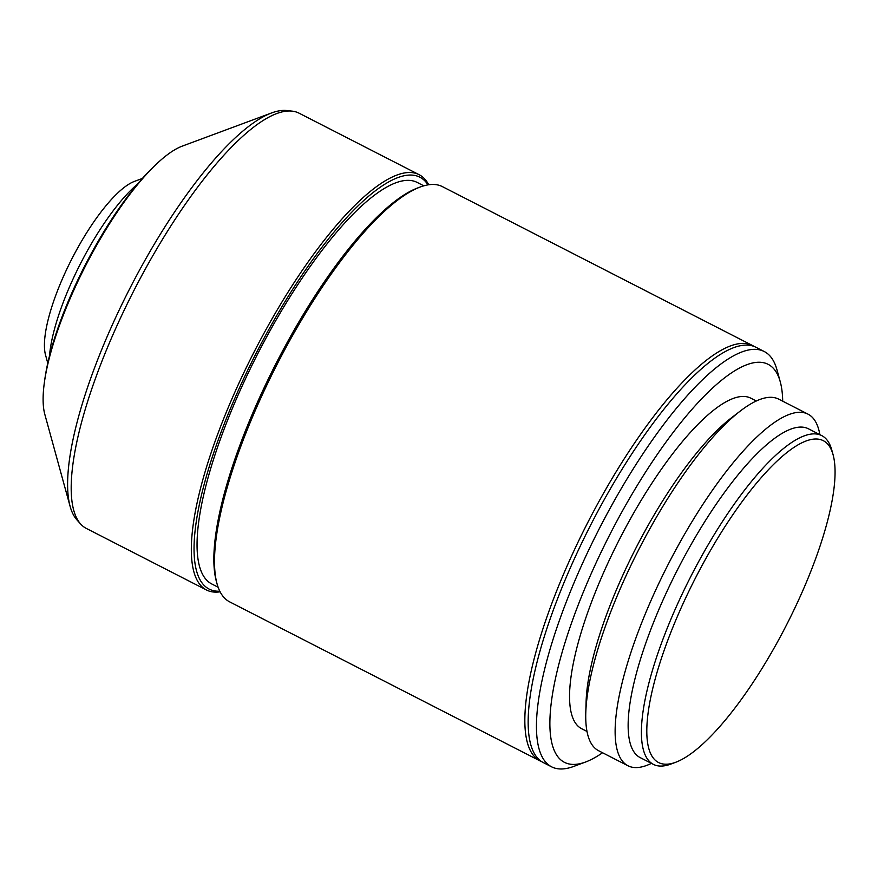 <?xml version="1.0" encoding="UTF-8"?>
<svg xmlns="http://www.w3.org/2000/svg" width="878" height="878" viewBox="0 0 878 878"><rect width="100%" height="100%" fill="white"/><g stroke="black" fill="none" stroke-linecap="round" stroke-linejoin="round"><path stroke-width="1.32" d="M775.153 646.164A180.802 51.231 117.1 0 0 833.123 454.881A180.802 51.231 117.1 0 0 706.614 557.212A180.802 51.231 117.1 0 0 675.588 762.313A180.802 51.231 117.1 0 0 775.153 646.164M833.123 454.881L831.784 450.019A184.687 52.34 117.1 0 0 821.786 435.631A184.687 52.34 117.1 0 0 702.554 554.556A184.687 52.34 117.1 0 0 653.342 764.354A184.687 52.34 117.1 0 0 670.869 764.069L675.588 762.313M821.786 435.631L808.506 428.826A184.687 52.34 117.1 0 0 689.285 547.751A184.687 52.34 117.1 0 0 640.073 757.549L653.342 764.354M819.854 434.632A197.517 55.972 117.1 0 0 808.045 414.164A197.517 55.972 117.1 0 0 680.527 541.364A197.517 55.972 117.1 0 0 627.891 765.737A197.517 55.972 117.1 0 0 651.41 763.366M808.045 414.164L778.72 399.15A197.517 55.972 117.1 0 0 740.538 410.849A197.517 55.972 117.1 0 0 651.213 526.339A197.517 55.972 117.1 0 0 585.78 712.881A197.517 55.972 117.1 0 0 598.576 750.712L627.891 765.737M740.538 410.849L731.583 417.709A185.653 52.614 117.1 0 0 647.624 526.262A185.653 52.614 117.1 0 0 586.109 701.61L585.78 712.881M756.32 400.994L750.877 398.206A185.653 52.614 117.1 0 0 631.03 517.757A185.653 52.614 117.1 0 0 581.554 728.663L586.987 731.451M782.704 401.18A223.572 63.348 117.1 0 0 780.279 381.886A223.572 63.348 117.1 0 0 623.841 508.439A223.572 63.348 117.1 0 0 585.483 762.049A223.572 63.348 117.1 0 0 602.56 752.753M780.279 381.886L776.942 369.737A233.285 66.102 117.1 0 0 764.31 351.562A233.285 66.102 117.1 0 0 613.7 501.788A233.285 66.102 117.1 0 0 551.538 766.801A233.285 66.102 117.1 0 0 573.674 766.439L585.483 762.049M764.31 351.562L756.013 347.315A233.285 66.102 117.1 0 0 605.403 497.541A233.285 66.102 117.1 0 0 543.241 762.554L551.538 766.801M754.312 346.547A233.285 66.102 117.1 0 0 752.687 345.614A233.285 66.102 117.1 0 0 602.088 495.84A233.285 66.102 117.1 0 0 539.926 760.853A233.285 66.102 117.1 0 0 541.627 761.621M752.687 345.614L442.413 186.63A233.285 66.102 117.1 0 0 420.277 186.992A233.285 66.102 117.1 0 0 291.814 336.856A233.285 66.102 117.1 0 0 217.009 583.683A233.285 66.102 117.1 0 0 229.641 601.858L539.926 760.853M420.277 186.992L417.917 187.87A231.342 65.554 117.1 0 0 290.519 336.483A231.342 65.554 117.1 0 0 216.339 581.258L217.009 583.683M423.8 185.829L417.302 182.492A225.514 63.907 117.1 0 0 271.719 327.714A225.514 63.907 117.1 0 0 211.62 583.892L218.128 587.228M428.014 184.863A231.342 65.554 117.1 0 0 270.611 326.276A231.342 65.554 117.1 0 0 219.807 591.201M428.705 184.764A233.285 66.102 117.1 0 0 419.179 174.722A233.285 66.102 117.1 0 0 268.58 324.948A233.285 66.102 117.1 0 0 206.418 589.961A233.285 66.102 117.1 0 0 220.126 591.827M419.179 174.722L299.058 113.174A233.285 66.102 117.1 0 0 292.122 111.133A233.285 66.102 117.1 0 0 148.459 263.4A233.285 66.102 117.1 0 0 80.578 523.957A233.285 66.102 117.1 0 0 86.296 528.413L206.418 589.961M142.412 178.443L134.455 181.395A102.067 28.919 117.1 0 0 78.252 246.959A102.067 28.919 117.1 0 0 45.524 354.953L47.774 363.13M137.517 184.106A116.642 33.057 117.1 0 0 87.932 249.758A116.642 33.057 117.1 0 0 49.508 355.853M292.122 111.133L286.733 110.54A231.342 65.554 117.1 0 0 271.664 112.922L182.273 146.121A157.755 44.701 117.1 0 0 155.746 164.746L153.288 167.105A153.584 43.516 117.1 0 0 94.539 247.64A153.584 43.516 117.1 0 0 44.921 378.583L44.449 381.963A157.755 44.701 117.1 0 0 44.822 414.372L70.097 506.321A231.342 65.554 117.1 0 0 76.957 519.93L80.578 523.957M271.664 112.922A231.342 65.554 117.1 0 0 144.266 261.545A231.342 65.554 117.1 0 0 70.097 506.321M155.746 164.746A157.755 44.701 117.1 0 0 95.406 247.464A157.755 44.701 117.1 0 0 44.449 381.963"/></g></svg>
